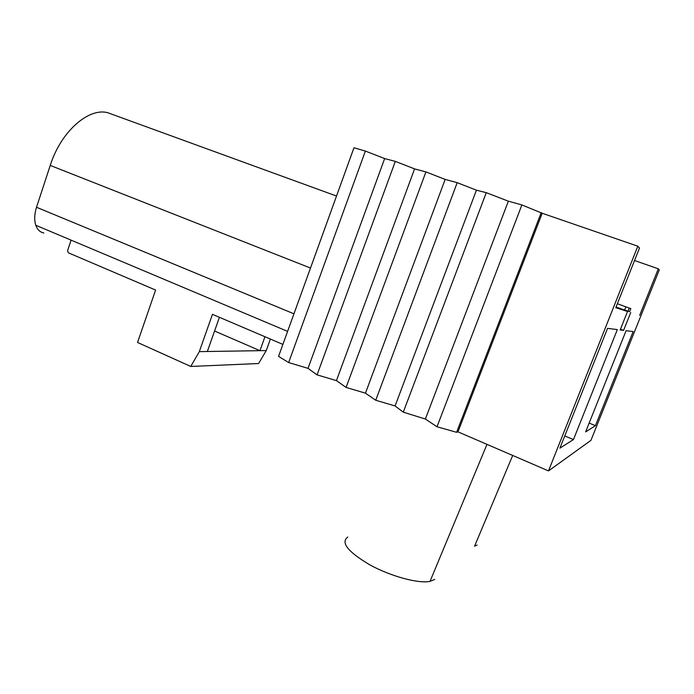 <?xml version="1.0" encoding="UTF-8"?>
<svg xmlns="http://www.w3.org/2000/svg" width="694" height="694" viewBox="0 0 694 694"><rect width="100%" height="100%" fill="white"/><g stroke="black" fill="none" stroke-linecap="round" stroke-linejoin="round"><path stroke-width="1.04" d="M434.756 579.429L430.02 581.372C418.361 583.836 390.583 576.28 369.702 564.777C347.824 551.773 340.511 542.526 347.755 537.043M477.108 545.059L474.557 546.195L512.701 455.455M628.929 307.945L619.048 304.328L630.829 308.639L620.505 304.857L629.232 308.049L627.983 311.181L624.626 309.966M630.829 308.639L629.597 311.736L627.688 311.042M625.875 306.826L617.356 303.712L625.875 306.826L624.574 310.088L616.046 306.991M629.605 311.719L616.003 307.112M615.951 307.234L627.532 311.485L615.778 307.676L639.495 248.053L637.829 246.205L542.196 213.258L521.879 204.93L508.355 201.182L486.268 192.672L476.414 190.182L457.19 182.669L445.158 179.416L425.916 171.912L414.578 168.885L395.311 161.381L384.649 158.579L365.374 151.075L353.966 147.761L293.952 313.809L36.513 207.272C34.379 214.09 34.136 220.093 35.802 225.272C37.407 229.723 40.096 232.282 43.852 232.958M219.417 317.305L207.341 351.502L199.308 351.632L212.451 314.33L282.9 344.406M639.642 315.406L658.311 268.821L659.3 269.905L590.95 440.352L548.503 470.905L457.979 431.85L456.609 432.301L437.003 426.767L425.37 419.037L403.275 412.175L395.086 405.955L375.732 400.247L365.452 393.16L346.08 387.417L336.434 380.624L317.054 374.855L308.023 368.358L288.643 362.554L278.563 356.386L293.952 313.809M633.154 331.593L626.101 330.7L585.632 431.876L595.435 425.674L633.154 331.593M573.461 439.571L617.339 329.598L607.554 328.357L559.902 448.142L573.461 439.571L564.76 435.936M589.145 423.097L595.435 425.674M658.311 268.821L634.542 260.51M627.532 311.485L620.158 329.954L623.594 330.387L630.733 312.526M548.503 470.905L637.829 246.205M457.979 431.85L542.196 213.258M456.609 432.301L541.233 212.581M437.003 426.767L521.879 204.93M425.37 419.037L508.355 201.182M403.275 412.175L486.268 192.672M395.086 405.955L476.414 190.182M375.732 400.247L457.19 182.669M365.452 393.16L445.158 179.416M346.08 387.417L425.916 171.912M336.434 380.624L414.578 168.885M317.054 374.855L395.311 161.381M308.023 368.358L384.649 158.579M288.643 362.554L365.374 151.075M270.382 339.062L266.244 350.574L258.61 363.526L190.772 366.458L137.533 342.463L155.603 290.057L68.342 252.798L67.561 250.699L71.074 240.141M623.594 330.387L620.453 329.216M190.772 366.458L199.308 351.632M336.521 196.038L110.146 113.599C91.339 105.315 61.41 129.795 50.246 165.424L36.513 207.272M266.244 350.574L259.946 350.67L264.943 336.746M207.341 351.502L259.946 350.67L214.576 331.021M622.744 305.681L617.356 303.712L622.744 305.681M629.232 308.049L627.983 311.181M618.111 303.981L617.356 303.703L618.111 303.981M310.496 268.049L50.246 165.424M430.02 581.372L486.98 444.36M287.602 331.376L35.802 225.272"/></g></svg>
